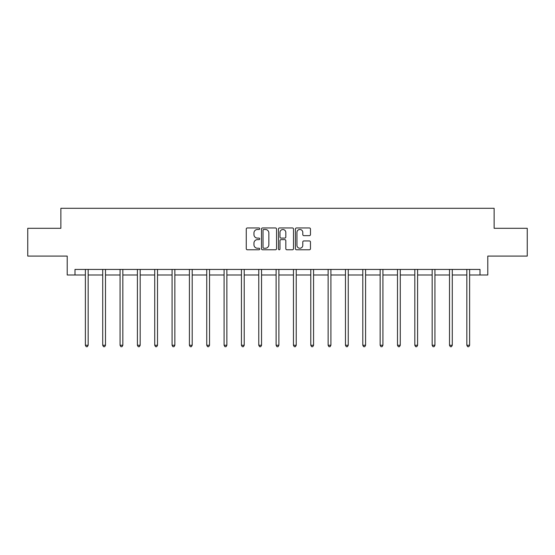 <?xml version="1.0" encoding="UTF-8"?>
<svg xmlns="http://www.w3.org/2000/svg" width="555" height="555" viewBox="0 0 555 555"><rect width="100%" height="100%" fill="white"/><g stroke="black" fill="none" stroke-linecap="round" stroke-linejoin="round"><path stroke-width="0.83" d="M259.719 228.715A0.763 0.763 0 0 0 258.956 227.952L247.363 227.952A1.089 1.089 0 0 0 246.267 229.049L246.267 248.682A1.089 1.089 0 0 0 247.363 249.778L258.956 249.778A0.763 0.763 0 0 0 259.719 249.008A0.763 0.763 0 0 0 258.956 248.245L257.451 248.245A3.49 3.49 0 0 1 253.961 244.755L253.961 243.118A3.49 3.49 0 0 1 257.451 239.628L258.956 239.628A0.763 0.763 0 0 0 259.719 238.865A0.763 0.763 0 0 0 258.956 238.102L257.451 238.102A3.49 3.49 0 0 1 253.961 234.612L253.961 232.975A3.49 3.49 0 0 1 257.451 229.486L258.956 229.486A0.763 0.763 0 0 0 259.719 228.715M309.385 235.646A1.089 1.089 0 0 0 310.474 234.557L310.474 229.049A1.089 1.089 0 0 0 309.385 227.952L296.509 227.952A1.089 1.089 0 0 0 295.42 229.049L295.42 248.682A1.089 1.089 0 0 0 296.509 249.778L309.385 249.778A1.089 1.089 0 0 0 310.474 248.682L310.474 242.029A1.089 1.089 0 0 0 309.385 240.939L303.876 240.939A1.089 1.089 0 0 0 302.787 242.029L302.787 245.331A2.921 2.921 0 0 1 299.866 248.245A2.921 2.921 0 0 1 296.946 245.331L296.946 232.399A2.921 2.921 0 0 1 299.866 229.486A2.921 2.921 0 0 1 302.787 232.399L302.787 234.557A1.089 1.089 0 0 0 303.876 235.646L309.385 235.646M74.987 274.989L74.987 269.432L480.013 269.432L480.013 274.989L487.789 274.989L487.789 256.091L527.25 256.091L527.25 228.306L494.13 228.306L494.13 208.298L60.87 208.298L60.87 228.306L27.75 228.306L27.75 256.091L67.21 256.091L67.21 274.989L85.38 274.989M276.543 229.049A1.089 1.089 0 0 0 275.453 227.952L262.577 227.952A1.089 1.089 0 0 0 261.488 229.049L261.488 248.682A1.089 1.089 0 0 0 262.577 249.778L275.453 249.778A1.089 1.089 0 0 0 276.543 248.682L276.543 229.049M279.547 227.952L292.423 227.952A1.089 1.089 0 0 1 293.512 229.049L293.512 248.682A1.089 1.089 0 0 1 292.423 249.778L286.907 249.778A1.089 1.089 0 0 1 285.818 248.682L285.818 240.717A1.089 1.089 0 0 0 284.729 239.628L281.073 239.628A1.089 1.089 0 0 0 279.984 240.717L279.984 249.008A0.763 0.763 0 0 1 279.221 249.778A0.763 0.763 0 0 1 278.457 249.008L278.457 229.049A1.089 1.089 0 0 1 279.547 227.952M88.162 274.989L102.717 274.989M105.499 274.989L120.06 274.989M122.835 274.989L137.397 274.989M140.179 274.989L154.734 274.989M157.516 274.989L172.078 274.989M174.853 274.989L189.415 274.989M192.197 274.989L206.751 274.989M209.533 274.989L224.095 274.989M226.87 274.989L241.432 274.989M244.214 274.989L258.769 274.989M261.551 274.989L276.113 274.989M278.887 274.989L293.449 274.989M296.231 274.989L310.786 274.989M313.568 274.989L328.13 274.989M330.905 274.989L345.467 274.989M348.249 274.989L362.803 274.989M365.585 274.989L380.147 274.989M382.922 274.989L397.484 274.989M400.266 274.989L414.821 274.989M417.603 274.989L432.165 274.989M434.94 274.989L449.501 274.989M452.283 274.989L466.838 274.989M469.62 274.989L480.013 274.989M263.778 229.486A0.763 0.763 0 0 0 263.014 230.249L263.014 247.481A0.763 0.763 0 0 0 263.778 248.245L265.359 248.245A3.49 3.49 0 0 0 268.856 244.755L268.856 232.975A3.49 3.49 0 0 0 265.359 229.486L263.778 229.486M285.818 232.455A2.921 2.921 0 0 0 282.897 229.534A2.921 2.921 0 0 0 279.984 232.455L279.984 237.013A1.089 1.089 0 0 0 281.073 238.102L284.729 238.102A1.089 1.089 0 0 0 285.818 237.013L285.818 232.455M88.307 269.432L88.238 269.591A1.11 1.11 0 0 0 88.162 270.007L88.162 345.259L85.38 345.259L85.38 270.007A1.11 1.11 0 0 0 85.297 269.591L85.234 269.432M88.162 345.259L87.322 346.702L86.212 346.702L85.38 345.259M105.644 269.432L105.582 269.591A1.11 1.11 0 0 0 105.499 270.007L105.499 345.259L102.717 345.259L102.717 270.007A1.11 1.11 0 0 0 102.64 269.591L102.571 269.432M105.499 345.259L104.666 346.702L103.556 346.702L102.717 345.259M122.981 269.432L122.919 269.591A1.11 1.11 0 0 0 122.835 270.007L122.835 345.259L120.06 345.259L120.06 270.007A1.11 1.11 0 0 0 119.977 269.591L119.915 269.432M122.835 345.259L122.003 346.702L120.893 346.702L120.06 345.259M140.325 269.432L140.255 269.591A1.11 1.11 0 0 0 140.179 270.007L140.179 345.259L137.397 345.259L137.397 270.007A1.11 1.11 0 0 0 137.314 269.591L137.251 269.432M140.179 345.259L139.34 346.702L138.23 346.702L137.397 345.259M157.662 269.432L157.599 269.591A1.11 1.11 0 0 0 157.516 270.007L157.516 345.259L154.734 345.259L154.734 270.007A1.11 1.11 0 0 0 154.658 269.591L154.588 269.432M157.516 345.259L156.683 346.702L155.573 346.702L154.734 345.259M174.998 269.432L174.936 269.591A1.11 1.11 0 0 0 174.853 270.007L174.853 345.259L172.078 345.259L172.078 270.007A1.11 1.11 0 0 0 171.994 269.591L171.932 269.432M174.853 345.259L174.02 346.702L172.91 346.702L172.078 345.259M192.342 269.432L192.273 269.591A1.11 1.11 0 0 0 192.197 270.007L192.197 345.259L189.415 345.259L189.415 270.007A1.11 1.11 0 0 0 189.331 269.591L189.269 269.432M192.197 345.259L191.357 346.702L190.247 346.702L189.415 345.259M209.679 269.432L209.617 269.591A1.11 1.11 0 0 0 209.533 270.007L209.533 345.259L206.751 345.259L206.751 270.007A1.11 1.11 0 0 0 206.675 269.591L206.606 269.432M209.533 345.259L208.701 346.702L207.591 346.702L206.751 345.259M227.016 269.432L226.953 269.591A1.11 1.11 0 0 0 226.87 270.007L226.87 345.259L224.095 345.259L224.095 270.007A1.11 1.11 0 0 0 224.012 269.591L223.949 269.432M226.87 345.259L226.038 346.702L224.928 346.702L224.095 345.259M244.36 269.432L244.29 269.591A1.11 1.11 0 0 0 244.214 270.007L244.214 345.259L241.432 345.259L241.432 270.007A1.11 1.11 0 0 0 241.349 269.591L241.286 269.432M244.214 345.259L243.374 346.702L242.264 346.702L241.432 345.259M261.696 269.432L261.634 269.591A1.11 1.11 0 0 0 261.551 270.007L261.551 345.259L258.769 345.259L258.769 270.007A1.11 1.11 0 0 0 258.692 269.591L258.623 269.432M261.551 345.259L260.718 346.702L259.608 346.702L258.769 345.259M279.033 269.432L278.971 269.591A1.11 1.11 0 0 0 278.887 270.007L278.887 345.259L276.113 345.259L276.113 270.007A1.11 1.11 0 0 0 276.029 269.591L275.967 269.432M278.887 345.259L278.055 346.702L276.945 346.702L276.113 345.259M296.377 269.432L296.308 269.591A1.11 1.11 0 0 0 296.231 270.007L296.231 345.259L293.449 345.259L293.449 270.007A1.11 1.11 0 0 0 293.366 269.591L293.304 269.432M296.231 345.259L295.392 346.702L294.282 346.702L293.449 345.259M313.714 269.432L313.651 269.591A1.11 1.11 0 0 0 313.568 270.007L313.568 345.259L310.786 345.259L310.786 270.007A1.11 1.11 0 0 0 310.71 269.591L310.64 269.432M313.568 345.259L312.736 346.702L311.626 346.702L310.786 345.259M331.051 269.432L330.988 269.591A1.11 1.11 0 0 0 330.905 270.007L330.905 345.259L328.13 345.259L328.13 270.007A1.11 1.11 0 0 0 328.047 269.591L327.984 269.432M330.905 345.259L330.072 346.702L328.962 346.702L328.13 345.259M348.394 269.432L348.325 269.591A1.11 1.11 0 0 0 348.249 270.007L348.249 345.259L345.467 345.259L345.467 270.007A1.11 1.11 0 0 0 345.383 269.591L345.321 269.432M348.249 345.259L347.409 346.702L346.299 346.702L345.467 345.259M365.731 269.432L365.669 269.591A1.11 1.11 0 0 0 365.585 270.007L365.585 345.259L362.803 345.259L362.803 270.007A1.11 1.11 0 0 0 362.727 269.591L362.658 269.432M365.585 345.259L364.753 346.702L363.643 346.702L362.803 345.259M383.068 269.432L383.006 269.591A1.11 1.11 0 0 0 382.922 270.007L382.922 345.259L380.147 345.259L380.147 270.007A1.11 1.11 0 0 0 380.064 269.591L380.002 269.432M382.922 345.259L382.09 346.702L380.98 346.702L380.147 345.259M400.412 269.432L400.342 269.591A1.11 1.11 0 0 0 400.266 270.007L400.266 345.259L397.484 345.259L397.484 270.007A1.11 1.11 0 0 0 397.401 269.591L397.338 269.432M400.266 345.259L399.427 346.702L398.317 346.702L397.484 345.259M417.748 269.432L417.686 269.591A1.11 1.11 0 0 0 417.603 270.007L417.603 345.259L414.821 345.259L414.821 270.007A1.11 1.11 0 0 0 414.745 269.591L414.675 269.432M417.603 345.259L416.77 346.702L415.66 346.702L414.821 345.259M435.085 269.432L435.023 269.591A1.11 1.11 0 0 0 434.94 270.007L434.94 345.259L432.165 345.259L432.165 270.007A1.11 1.11 0 0 0 432.081 269.591L432.019 269.432M434.94 345.259L434.107 346.702L432.997 346.702L432.165 345.259M452.429 269.432L452.36 269.591A1.11 1.11 0 0 0 452.283 270.007L452.283 345.259L449.501 345.259L449.501 270.007A1.11 1.11 0 0 0 449.418 269.591L449.356 269.432M452.283 345.259L451.444 346.702L450.334 346.702L449.501 345.259M469.766 269.432L469.703 269.591A1.11 1.11 0 0 0 469.62 270.007L469.62 345.259L466.838 345.259L466.838 270.007A1.11 1.11 0 0 0 466.762 269.591L466.693 269.432M469.62 345.259L468.788 346.702L467.678 346.702L466.838 345.259"/></g></svg>
